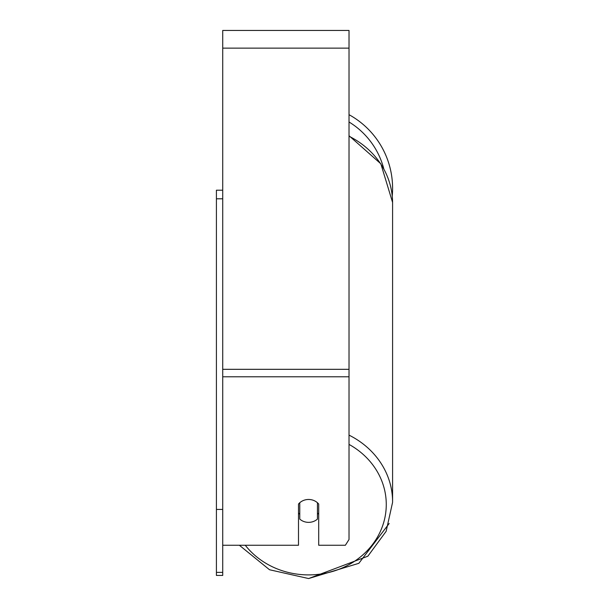 <?xml version="1.0" encoding="UTF-8"?>
<svg xmlns="http://www.w3.org/2000/svg" width="609" height="609" viewBox="0 0 609 609"><rect width="100%" height="100%" fill="white"/><g stroke="black" fill="none" stroke-linecap="round" stroke-linejoin="round"><path stroke-width="0.91" d="M308.603 522.362A12.629 11.449 0 0 1 299.765 519.089L299.765 502.745A12.629 11.449 0 0 1 308.603 499.471A12.629 11.449 0 0 1 317.441 502.745L317.441 519.089A12.629 11.449 0 0 1 308.603 522.362M299.765 514.285A12.629 11.449 0 0 1 298.501 512.984M318.705 512.984A12.629 11.449 0 0 1 317.441 514.285M222.727 545.253L298.501 545.253L298.501 504.046A12.629 11.449 0 0 1 318.705 504.046L318.705 545.253L345.372 545.253L349.018 539.528L349.018 30.45L222.727 30.45L222.727 572.384L216.416 572.384L216.416 575.436L222.727 575.436L222.727 572.384M392.584 188.31A83.981 83.981 0 0 0 349.018 114.69A83.981 83.981 0 0 1 392.242 195.969M222.727 198.8L216.416 198.8L216.416 190.206L222.727 190.206M216.416 198.8L216.416 509.429L222.727 509.429M216.416 509.429L216.416 572.384M349.018 444.403A77.67 70.393 0 0 1 383.381 523.534A77.67 70.393 0 0 1 308.603 574.904A77.67 70.393 0 0 1 245.267 545.253M349.018 136.233A83.981 76.117 0 0 1 392.584 202.957L392.584 501.846A83.981 76.117 180 0 0 349.018 435.123M349.018 376.788L222.727 376.788M349.018 48.134L222.727 48.134M349.018 369.32L222.727 369.32M383.761 168.708A77.67 77.67 0 0 0 349.018 121.99M389.174 523.489L358.846 563.317L308.603 578.55L269.513 569.742L239.36 545.253L269.513 569.742L308.603 578.55L367.874 556.192L386.152 531.307L392.584 502.349M349.018 135.708L380.838 163.813L392.584 202.454"/></g></svg>
